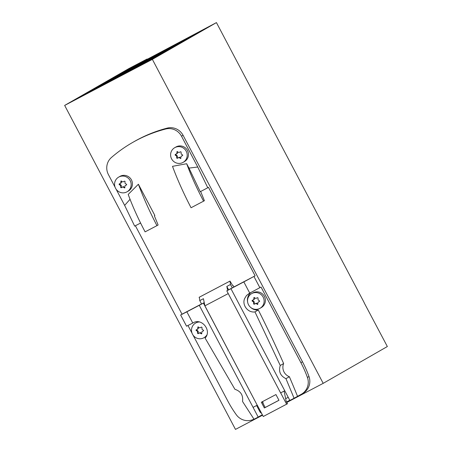 <?xml version="1.0" encoding="UTF-8"?>
<svg xmlns="http://www.w3.org/2000/svg" width="452" height="452" viewBox="0 0 452 452"><rect width="100%" height="100%" fill="white"/><g stroke="black" fill="none" stroke-linecap="round" stroke-linejoin="round"><path stroke-width="0.68" d="M161.929 53.647L145.397 62.252L161.929 53.647M364.131 302.71L387.341 346.531L323.191 383.347L286.8 402.455M364.21 302.671L216.44 22.6L152.369 59.37L64.659 105.423L128.809 68.608L147.081 59.014L147.233 59.297M147.081 59.014L138.871 63.726L216.44 22.6M172.421 47.624L152.742 58.031L172.421 47.624M139.572 64.065L125.34 71.614L139.617 64.15M118.339 75.738L98.655 86.151L118.339 75.738M157.731 56.054L138.046 66.467L157.731 56.054M131.199 69.077L114.316 77.942L131.199 69.077M166.404 50.398L183.444 41.301L166.404 50.398M124.159 73.925L138.397 66.376L124.159 73.925M180.32 42.104L169.72 47.607L180.32 42.104M184.772 39.861L201.807 30.759L184.772 39.861M139.001 63.981L153.234 56.427L139.001 63.981M109.152 80.128L125.684 71.523L109.215 80.247M105.943 82.953L120.175 75.399L105.943 82.953M138.188 65.574L127.097 71.32L138.188 65.574M118.057 76.411L106.971 82.157L118.057 76.411M87.637 92.474L107.316 82.061L87.637 92.474M144.369 63.048L161.404 53.946L144.369 63.048M116.503 77.507L99.626 86.372L116.503 77.507M134.656 67.902L145.742 62.156L134.719 68.02M182.472 41.075L165.59 49.94L182.472 41.075M102.785 85.174L89.502 92.208L102.813 85.225M130.312 70.094L116.079 77.642L130.362 70.179M115.051 78.439L129.289 70.885L115.051 78.439M143.911 61.873L154.996 56.133L143.979 61.997M89.982 91.807L72.947 100.903L90.027 91.892M160.895 52.844L175.127 45.296L160.895 52.844M132.747 67.981L121.661 73.721L132.747 67.981M146.917 59.85L132.685 67.399L146.962 59.935M142.001 63.687L153.087 57.941L142.064 63.805M145.889 60.647L129.012 69.506L145.889 60.647M98.073 87.468L109.158 81.722L98.135 87.586M144.437 61.574L158.669 54.025L144.437 61.574M157.788 55.037L143.555 62.591L157.833 55.127M132.097 69.777L118.819 76.817L132.125 69.834M167.048 49.014L152.81 56.562L167.093 49.099M117.023 75.608L136.702 65.201L117.023 75.608M121.729 74.303L110.644 80.049L121.729 74.303M149.872 59.167L164.11 51.618L149.872 59.167M173.229 46.483L187.117 39.194L173.291 46.601M125.549 72.416L136.634 66.67L125.611 72.535M116.215 76.75L102.327 84.044L116.215 76.75M173.754 46.183L190.789 37.081L173.754 46.183M148.109 59.466L162.347 51.918L148.109 59.466M142.651 61.884L155.934 54.845L142.651 61.884M154.059 58.161L134.374 68.574L154.059 58.161M168.805 48.714L154.573 56.263L168.856 48.799M100.999 85.484L83.965 94.581L101.045 85.569M141.86 63.466L130.775 69.212L141.86 63.466M154.934 55.551L166.02 49.805L154.996 55.669M138.329 65.794L149.414 60.048L138.391 65.913M176.094 45.516L156.415 55.924L176.094 45.516M113.35 77.716L133.029 67.308L113.35 77.716M90.507 91.507L76.62 98.796L90.507 91.507M145.533 61.359L134.447 67.099L145.533 61.359M162.731 52.505L179.766 43.409L162.731 52.505M177.427 44.076L194.462 34.973L177.427 44.076M120.639 74.518L134.871 66.969L120.639 74.518M99.971 86.281L80.292 96.688L99.971 86.281M136.272 67.382L125.187 73.128L136.272 67.382M142.527 63.382L156.759 55.833L142.527 63.382M181.099 41.968L198.134 32.866L181.099 41.968M110.989 79.953L91.31 90.366L110.989 79.953M164.568 50.737L178.8 43.189L164.568 50.737M107.039 82.733L95.954 88.479L107.039 82.733M153.544 57.059L167.782 49.511L153.544 57.059M126.074 72.111L140.306 64.563L126.074 72.111M119.82 76.111L108.734 81.857L119.82 76.111M140.374 63.094L120.695 73.501L140.374 63.094M151.714 58.828L168.749 49.731L151.714 58.828M112.017 79.156L94.982 88.259L112.062 79.247M109.678 79.823L129.357 69.416L109.678 79.823M110.853 80.846L121.938 75.105L110.921 80.965M146.55 59.692L154.318 55.613M170.89 46.912L179.003 42.657M158.929 53.195L166.698 49.115M158.584 53.376L158.923 53.178M64.659 105.423L235.481 429.4L262.555 415.185M143.103 61.506L191.111 36.256M183.263 40.414L190.665 36.516M146.205 59.873L146.544 59.681M152.369 59.37L323.191 383.347M207.767 187.755L200.23 191.721L188.992 168.11L197.744 167.008L207.767 187.755L208.468 187.348L255.114 275.822L243.831 281.901A84.524 0.667 152.2 0 1 230.944 288.681L289.873 400.455A84.524 0.667 152.2 0 0 294.082 398.246L300.992 394.449A14.085 13.758 -119.9 0 0 301.433 394.206L303.004 393.302A14.085 13.758 -119.9 0 0 308.987 376.533A112.695 110.068 -119.9 0 0 302.478 361.769L183.077 135.295A14.085 13.758 -119.9 0 0 167.195 128.119A140.871 137.583 -119.9 0 0 134.058 141.645L132.487 142.549A140.871 137.583 -119.9 0 0 111.48 157.449A14.085 13.758 -119.9 0 0 108.407 174.574L115.096 187.252M138.391 184.241C143.273 197.422 149.459 211.225 156.951 225.655L158.104 224.994L154.364 215.785L154.867 215.491L138.391 184.241L128.204 194.422C132.56 206.315 138.199 218.796 145.109 231.859L156.951 225.655M183.077 135.295L181.501 136.199A14.085 13.758 -119.9 0 0 165.618 129.023A140.871 137.583 -119.9 0 0 132.487 142.549M187.987 325.513L192.027 333.175M193.089 335.186L227.814 401.048A112.695 110.068 -119.9 0 0 236.323 414.766A14.085 13.758 -119.9 0 0 253.962 419.14M135.391 225.751L182.02 314.196L180.642 314.999L186.552 326.214L192.767 323.033A84.524 0.667 152.2 0 0 193.219 322.796C201.699 317.609 212.141 330.74 205.095 338.085L234.916 389.291C240.786 391.246 243.323 395.302 242.526 401.466L254.047 419.264A84.524 0.667 152.2 0 0 258.199 417.083L262.313 414.727M116.153 189.269L124.65 205.383L134.673 226.13L140.583 223.034M197.959 321.796A8.452 8.255 -119.9 0 0 196.857 322.327L195.597 323.05A8.452 8.255 -119.9 0 0 192.569 334.356A8.452 8.255 -119.9 0 0 206.801 335.045M204.01 337.712L205.27 336.989A8.452 8.255 -119.9 0 0 206.27 336.311M199.332 321.982A8.452 8.255 -119.9 0 0 195.597 323.05M201.558 327.073L201.971 327.333L202.05 329.361L203.547 330.322L203.541 330.802L201.976 331.627L201.648 333.864L199.592 332.875L198.044 333.689L197.637 333.423L197.558 331.401L196.061 330.435L196.066 329.954L197.631 329.135L197.953 326.898L199.739 327.869L201.558 327.073M198.157 328.83L197.631 329.135L198.292 328.604L198.338 326.966M201.79 333.491L200.394 332.587L198.569 333.39L198.162 333.124L198.213 331.35L196.513 329.717M202.507 331.322L203.615 330.74M127.074 191.789L128.334 191.066A8.452 8.255 -119.9 0 0 131.362 179.76A8.452 8.255 -119.9 0 0 119.921 176.404L118.661 177.127A8.452 8.255 -119.9 0 0 115.633 188.433A8.452 8.255 -119.9 0 0 127.074 191.789A8.452 8.255 -119.9 0 0 130.103 180.484A8.452 8.255 -119.9 0 0 118.661 177.127M183.111 162.364L184.371 161.647A8.452 8.255 -119.9 0 0 187.399 150.341A8.452 8.255 -119.9 0 0 175.958 146.985L174.698 147.702A8.452 8.255 -119.9 0 0 171.67 159.008A8.452 8.255 -119.9 0 0 183.111 162.364A8.452 8.255 -119.9 0 0 186.139 151.064A8.452 8.255 -119.9 0 0 174.698 147.702M201.535 303.953L182.02 314.196M255.114 275.822L233.916 286.952L233.26 285.704L232.887 285.901M203.581 201.157L191.06 207.75C183.568 193.32 177.382 179.512 172.5 166.336L186.676 163.72C191.038 175.619 196.671 188.094 203.581 201.157L204.394 200.694L200.66 191.495M188.992 168.11L186.676 163.72M181.501 136.199L197.744 167.008M130.046 199.292L124.65 205.383M122.933 186.97L121.108 187.766L120.701 187.501L120.752 185.727L119.125 184.512L119.13 184.032L120.695 183.213L121.017 180.975L122.803 181.947L124.622 181.15L125.034 181.41L124.984 183.19L126.611 184.399L126.605 184.879L125.04 185.704L124.712 187.942L122.933 186.97L123.458 186.665L121.633 187.467L121.226 187.201L121.277 185.427L119.577 183.8M120.701 183.207L121.356 182.681L121.402 181.043M124.854 187.569L123.458 186.665M126.679 184.817L125.554 185.405M178.839 152.527L180.659 151.725L181.071 151.991L181.15 154.013L182.648 154.98L182.642 155.46L180.941 156.511L180.755 158.522L178.969 157.545L177.144 158.347L176.738 158.081L176.659 156.059L175.161 155.092L175.167 154.612L176.868 153.561L177.054 151.55L178.839 152.527M177.257 153.488L176.732 153.787L177.393 153.256L177.438 151.623M180.89 158.149L179.495 157.245L177.67 158.042L177.263 157.782L177.314 156.002L175.613 154.375M182.715 155.392L181.591 155.985M204.242 302.614L201.569 304.015L199.778 300.625L203.434 298.704L204.247 302.654L199.27 305.309A84.524 0.667 152.2 0 1 186.857 311.818L180.642 314.999M203.411 303.134L257.216 405.19L253.075 407.365L258.199 417.083M257.216 405.19L204.909 305.846L204.247 302.654M230.944 288.681L226.802 290.856L227.638 290.376L226.825 286.427L230.475 284.506L232.266 287.896L233.916 286.952M226.825 286.427L228.61 289.817L232.266 287.896M227.638 290.376L228.61 289.817M301.433 394.206A14.085 13.758 -119.9 0 0 307.416 377.437A112.695 110.068 -119.9 0 0 300.908 362.673L261.03 287.037L249.741 293.116A84.524 0.667 152.2 0 1 249.255 293.376L246.476 295.54L244.628 298.552C241.803 305.055 247.945 313.044 254.962 311.903L280.251 365.493C278.415 371.487 280.313 375.878 285.952 378.663L294.082 398.246M230.475 284.506L230.006 281.082L199.304 297.201L199.778 300.625M199.095 297.32L229.791 281.2M228.243 293.597L204.909 305.846M230.006 281.082L232.893 285.913L233.26 285.704M278.969 400.291L264.352 407.97L261.329 402.235L275.946 394.562L278.969 400.291M257.273 405.161L263.25 416.501L287.478 403.738L286.167 401.246L284.099 391.076M280.664 392.884L286.636 404.218M262.652 401.54L263.352 404.003M278.952 400.257L265.188 407.484L262.183 401.783M260.742 411.744L260.075 412.088L256.612 405.512M288.218 397.314L285.641 398.67M284.749 390.737L280.607 392.912L226.802 290.856M297.518 396.274A1131.198 1104.807 -119.9 0 0 289.365 376.708L285.952 378.663M286.551 401.975L289.783 400.28M260.075 412.088L261.668 413.495M250.572 307.343A9.859 9.633 -119.9 0 0 258.301 309.987A1131.198 1104.807 -119.9 0 1 283.641 363.544L280.251 365.493M258.301 309.987L254.962 311.903M264.352 407.97L265.188 407.484M251.148 292.376A9.859 9.633 -119.9 0 0 247.668 302.286M260.047 308.287L261.307 307.563A8.452 8.255 -119.9 0 0 264.335 296.263A8.452 8.255 -119.9 0 0 252.894 292.907L251.634 293.625A8.452 8.255 -119.9 0 0 248.606 304.93A8.452 8.255 -119.9 0 0 260.047 308.287A8.452 8.255 -119.9 0 0 263.075 296.987A8.452 8.255 -119.9 0 0 251.634 293.625M283.641 363.544A9.859 9.633 -119.9 0 0 289.365 376.708M255.775 298.45L257.595 297.648L258.007 297.913L258.086 299.936L259.584 300.902L259.578 301.382L257.877 302.433L257.691 304.445L255.905 303.467L254.08 304.269L253.674 304.004L253.595 301.976L252.097 301.015L252.109 300.529L253.804 299.484L253.99 297.472L255.775 298.45M253.674 299.704L254.329 299.179L254.374 297.546M257.826 304.066L256.431 303.168L254.606 303.964L254.199 303.704L254.25 301.925L252.549 300.297M259.651 301.314L258.527 301.908M167.195 128.119L165.618 129.023M198.225 326.892L197.818 327.124M198.292 328.604L197.767 328.903M196.586 330.135L196.061 330.435M198.083 331.096L197.558 331.401M198.213 331.35L197.688 331.649M198.162 333.124L197.637 333.423M198.569 333.39L198.044 333.689M200.117 332.576L199.592 332.875M200.394 332.587L199.869 332.892M201.79 333.61L201.366 333.853M123.181 186.653L122.656 186.953M124.854 187.687L124.43 187.93M121.289 180.969L120.882 181.201M121.356 182.681L120.831 182.981M119.65 184.213L119.125 184.512M121.147 185.179L120.622 185.478M121.277 185.427L120.752 185.727M121.226 187.201L120.701 187.501M121.633 187.467L121.108 187.766M177.325 151.55L176.918 151.782M177.393 153.256L176.868 153.561M175.687 154.793L175.161 155.092M177.184 155.754L176.659 156.059M177.314 156.002L176.788 156.307M177.263 157.782L176.738 158.081M177.67 158.042L177.144 158.347M179.218 157.234L178.693 157.533M179.495 157.245L178.969 157.545M180.89 158.268L180.467 158.511M199.27 305.309L253.075 407.365M186.857 311.818L192.767 323.033M308.987 376.533L307.416 377.437M243.831 281.901L249.741 293.116M253.956 276.488L259.872 287.698M302.478 361.769L300.908 362.673M254.261 297.472L253.854 297.704M254.329 299.179L253.804 299.484M252.623 300.71L252.097 301.015M254.12 301.676L253.595 301.976M254.25 301.925L253.725 302.23M254.199 303.704L253.674 304.004M254.606 303.964L254.08 304.269M256.154 303.156L255.629 303.456M256.431 303.168L255.905 303.467M257.826 304.19L257.403 304.433M121.221 182.907L120.695 183.213M254.193 299.41L253.668 299.71"/></g></svg>
